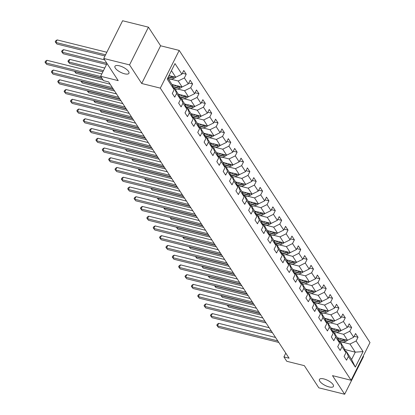 <?xml version="1.0" encoding="UTF-8"?>
<svg xmlns="http://www.w3.org/2000/svg" width="415" height="415" viewBox="0 0 415 415"><rect width="100%" height="100%" fill="white"/><g stroke="black" fill="none" stroke-linecap="round" stroke-linejoin="round"><path stroke-width="0.62" d="M124.552 73.792A7.823 2.832 26.6 0 1 117.435 70.301A7.823 2.832 26.6 0 1 114.945 66.291A7.823 2.832 26.6 0 1 119.333 65.798A7.823 2.832 26.6 0 1 126.451 69.289A7.823 2.832 26.6 0 1 128.941 73.299A7.823 2.832 26.6 0 1 124.552 73.792M329.048 386.915A7.823 2.832 26.6 0 1 321.926 383.429A7.823 2.832 26.6 0 1 319.441 379.414A7.823 2.832 26.6 0 1 323.825 378.921A7.823 2.832 26.6 0 1 330.947 382.412A7.823 2.832 26.6 0 1 333.432 386.422A7.823 2.832 26.6 0 1 329.048 386.915M148.446 27.172L122.607 20.75L103.724 58.463L129.558 64.885L141.712 83.498L160.315 88.125L179.202 50.407L160.6 45.785L148.446 27.172L129.558 64.885M160.315 88.125L351.106 380.264L369.993 342.551L179.202 50.407M351.106 380.264L332.503 375.637L344.658 394.25L363.545 356.537L363.229 356.054M344.658 394.25L318.819 387.828L304.34 365.657L286.77 361.289L283.917 356.916L289.084 358.202L108.652 81.921L103.485 80.635L100.632 76.267L118.202 80.635L103.724 58.463M167.764 77.999L172.064 84.587L174.16 89.692L172.298 93.411L174.741 97.157L176.608 93.437L180.52 99.434L178.657 103.153L181.106 106.899L182.968 103.179L186.885 109.176L185.023 112.896L187.466 116.641L189.333 112.922L193.245 118.918L191.382 122.638L193.831 126.383L195.693 122.664L199.61 128.66L197.748 132.38L200.191 136.125L202.053 132.406L205.97 138.403L204.107 142.122L206.556 145.867L208.418 142.148L212.335 148.145L210.472 151.864L212.916 155.609L214.778 151.89L218.695 157.887L216.832 161.606L219.281 165.352L221.143 161.632L225.06 167.629L223.197 171.348L225.641 175.094L227.503 171.374L231.42 177.371L229.557 181.09L232.006 184.836L233.868 181.116L237.785 187.113L235.922 190.833L238.366 194.578L240.228 190.859L244.145 196.855L242.282 200.575L244.731 204.32L246.593 200.601L250.51 206.597L248.647 210.317L251.091 214.062L252.953 210.343L256.869 216.34L255.007 220.059L257.456 223.804L259.318 220.085L263.235 226.082L261.367 229.801L263.816 233.546L265.678 229.827L269.594 235.824L267.732 239.543L270.181 243.289L272.043 239.569L275.959 245.566L274.092 249.285L276.54 253.031L278.403 249.311L282.319 255.308L280.457 259.027L282.906 262.778L284.768 259.053L288.684 265.05L286.817 268.77L289.265 272.52L291.128 268.796L295.044 274.792L293.182 278.512L295.63 282.262L297.493 278.538L301.409 284.534L299.542 288.254L301.99 292.004L303.853 288.28L307.769 294.276L305.907 297.996L308.355 301.747L310.218 298.022L314.134 304.019L312.267 307.738L314.715 311.489L316.578 307.764L320.494 313.761L318.632 317.48L321.08 321.231L322.943 317.506L326.859 323.503L324.992 327.222L327.44 330.973L329.303 327.248L333.219 333.245L331.357 336.964L333.805 340.715L335.668 336.996L339.579 342.987L337.717 346.707L340.165 350.457L342.027 346.738L345.944 352.729L344.082 356.449L346.53 360.199L348.393 356.48L355.323 367.093L363.084 351.598L355.276 352.153L349.975 344.035L342.946 342.287M174.16 89.692L167.224 79.073L174.985 63.578L181.915 74.197L183.783 70.477L186.226 74.223L182.382 73.268M363.084 351.598L356.148 340.985L358.01 337.265L355.567 333.515L353.705 337.239L349.788 331.243L351.65 327.523L349.202 323.773L347.339 327.497L343.423 321.501L345.285 317.781L342.842 314.031L340.98 317.755L337.063 311.758L338.925 308.039L336.477 304.288L334.615 308.013L330.698 302.016L332.56 298.297L330.117 294.546L328.255 298.271L324.338 292.274L326.2 288.555L323.752 284.804L321.89 288.524L317.973 282.532L319.835 278.813L317.392 275.062L315.53 278.781L311.613 272.79L313.475 269.07L311.027 265.32L309.165 269.039L305.248 263.048L307.116 259.328L304.667 255.578L302.805 259.297L298.888 253.306L300.751 249.586L298.302 245.836L296.44 249.555L292.523 243.564L294.391 239.844L291.942 236.094L290.08 239.813L286.163 233.821L288.026 230.097L285.577 226.351L283.715 230.071L279.798 224.079L281.666 220.355L279.217 216.609L277.355 220.329L273.438 214.337L275.301 210.613L272.852 206.867L270.99 210.587L267.073 204.595L268.941 200.87L266.492 197.125L264.63 200.844L260.713 194.853L262.576 191.128L260.127 187.383L258.265 191.102L254.348 185.111L256.216 181.386L253.767 177.641L251.905 181.36L247.988 175.369L249.851 171.644L247.402 167.899L245.54 171.618L241.629 165.626L243.491 161.902L241.042 158.157L239.18 161.876L235.264 155.884L237.126 152.16L234.677 148.414L232.815 152.134L228.904 146.137L230.766 142.418L228.317 138.672L226.455 142.392L222.539 136.395L224.401 132.675L221.952 128.93L220.09 132.65L216.179 126.653L218.041 122.933L215.593 119.188L213.73 122.907L209.814 116.911L211.676 113.191L209.227 109.446L207.365 113.165L203.454 107.169L205.316 103.449L202.868 99.704L201.005 103.423L197.089 97.426L198.951 93.707L196.508 89.962L194.64 93.681L190.729 87.684L192.591 83.965L190.143 80.219L188.28 83.939L184.364 77.942L186.226 74.223M180.52 99.434L178.429 94.33L174.513 88.333L173.501 88.079M171.162 79.244L178.191 80.992L182.102 86.989L171.997 84.473M174.513 88.333L176.608 93.437M184.364 77.942L178.191 80.992M188.28 83.939L182.102 86.989M186.885 109.176L184.789 104.072L180.878 98.075L179.861 97.821M177.527 88.986L184.55 90.735L188.467 96.731L178.357 94.215M180.878 98.075L182.968 103.179M190.729 87.684L184.55 90.735M194.64 93.681L188.467 96.731M193.245 118.918L191.154 113.814L187.238 107.817L186.226 107.563M183.887 98.729L190.916 100.477L194.827 106.473L184.722 103.958M187.238 107.817L189.333 112.922M197.089 97.426L190.916 100.477M201.005 103.423L194.827 106.473M199.61 128.66L197.514 123.556L193.603 117.559L192.586 117.305M190.252 108.471L197.275 110.219L201.192 116.216L191.082 113.7M193.603 117.559L195.693 122.664M203.454 107.169L197.275 110.219M207.365 113.165L201.192 116.216M205.97 138.403L203.879 133.298L199.963 127.301L198.951 127.047M196.611 118.213L203.641 119.961L207.552 125.958L197.447 123.442M199.963 127.301L202.053 132.406M209.814 116.911L203.641 119.961M213.73 122.907L207.552 125.958M212.335 148.145L210.239 143.04L206.328 137.043L205.311 136.789M202.977 127.96L210 129.703L213.917 135.7L203.807 133.184M206.328 137.043L208.418 142.148M216.179 126.653L210 129.703M220.09 132.65L213.917 135.7M218.695 157.887L216.604 152.782L212.688 146.786L211.676 146.531M209.336 137.702L216.365 139.445L220.277 145.442L210.172 142.926M212.688 146.786L214.778 151.89M222.539 136.395L216.365 139.445M226.455 142.392L220.277 145.442M225.06 167.629L222.964 162.524L219.053 156.528L218.036 156.273M215.701 147.444L222.725 149.187L226.642 155.184L216.531 152.668M219.053 156.528L221.143 161.632M228.904 146.137L222.725 149.187M232.815 152.134L226.642 155.184M231.42 177.371L229.329 172.267L225.412 166.27L224.396 166.016M222.061 157.186L229.09 158.929L233.002 164.926L222.897 162.415M225.412 166.27L227.503 171.374M235.264 155.884L229.09 158.929M239.18 161.876L233.002 164.926M237.785 187.113L235.689 182.009L231.778 176.012L230.761 175.758M228.426 166.929L235.45 168.672L239.367 174.668L229.256 172.158M231.778 176.012L233.868 181.116M241.629 165.626L235.45 168.672M245.54 171.618L239.367 174.668M244.145 196.855L242.054 191.751L238.137 185.754L237.121 185.5M234.786 176.671L241.815 178.414L245.727 184.41L235.616 181.9M238.137 185.754L240.228 190.859M247.988 175.369L241.815 178.414M251.905 181.36L245.727 184.41M250.51 206.597L248.414 201.493L244.502 195.496L243.486 195.242M241.151 186.413L248.175 188.156L252.092 194.153L241.981 191.642M244.502 195.496L246.593 200.601M254.348 185.111L248.175 188.156M258.265 191.102L252.092 194.153M256.869 216.34L254.779 211.235L250.862 205.238L249.846 204.984M247.511 196.155L254.535 197.898L258.452 203.895L248.341 201.384M250.862 205.238L252.953 210.343M260.713 194.853L254.535 197.898M264.63 200.844L258.452 203.895M263.235 226.082L261.139 220.977L257.227 214.98L256.211 214.731M253.876 205.897L260.9 207.64L264.817 213.637L254.706 211.126M257.227 214.98L259.318 220.085M267.073 204.595L260.9 207.64M270.99 210.587L264.817 213.637M269.594 235.824L267.504 230.719L263.587 224.723L262.571 224.474M260.236 215.639L267.26 217.382L271.177 223.379L261.066 220.868M263.587 224.723L265.678 229.827M273.438 214.337L267.26 217.382M277.355 220.329L271.177 223.379M275.959 245.566L273.864 240.461L269.952 234.465L268.936 234.216M266.601 225.381L273.625 227.124L277.542 233.121L267.431 230.61M269.952 234.465L272.043 239.569M279.798 224.079L273.625 227.124M283.715 230.071L277.542 233.121M282.319 255.308L280.229 250.204L276.312 244.207L275.295 243.958M272.961 235.123L279.985 236.866L283.901 242.863L273.791 240.352M276.312 244.207L278.403 249.311M286.163 233.821L279.985 236.866M290.08 239.813L283.901 242.863M288.684 265.05L286.589 259.946L282.672 253.949L281.661 253.7M279.326 244.866L286.35 246.614L290.267 252.605L280.156 250.095M282.672 253.949L284.768 259.053M292.523 243.564L286.35 246.614M296.44 249.555L290.267 252.605M295.044 274.792L292.954 269.688L289.037 263.691L288.02 263.442M285.686 254.608L292.71 256.356L296.626 262.347L286.516 259.837M289.037 263.691L291.128 268.796M298.888 253.306L292.71 256.356M302.805 259.297L296.626 262.347M301.409 284.534L299.314 279.43L295.397 273.433L294.385 273.184M292.046 264.35L299.075 266.098L302.992 272.09L292.881 269.579M295.397 273.433L297.493 278.538M305.248 263.048L299.075 266.098M309.165 269.039L302.992 272.09M307.769 294.276L305.679 289.172L301.762 283.175L300.745 282.926M298.411 274.092L305.435 275.84L309.351 281.832L299.241 279.321M301.762 283.175L303.853 288.28M311.613 272.79L305.435 275.84M315.53 278.781L309.351 281.832M314.134 304.019L312.038 298.914L308.122 292.917L307.11 292.668M304.771 283.834L311.8 285.582L315.716 291.574L305.606 289.063M308.122 292.917L310.218 298.022M317.973 282.532L311.8 285.582M321.89 288.524L315.716 291.574M320.494 313.761L318.404 308.656L314.487 302.66L313.47 302.411M311.136 293.576L318.16 295.324L322.076 301.316L311.966 298.805M314.487 302.66L316.578 307.764M324.338 292.274L318.16 295.324M328.255 298.271L322.076 301.316M326.859 323.503L324.763 318.398L320.847 312.402L319.835 312.153M317.496 303.318L324.525 305.067L328.441 311.058L318.331 308.547M320.847 312.402L322.943 317.506M330.698 302.016L324.525 305.067M334.615 308.013L328.441 311.058M333.219 333.245L331.129 328.14L327.212 322.144L326.195 321.895M323.861 313.06L330.885 314.809L334.801 320.8L324.691 318.289M327.212 322.144L329.303 327.248M337.063 311.758L330.885 314.809M340.98 317.755L334.801 320.8M339.579 342.987L337.488 337.883L333.572 331.886L332.56 331.637M330.221 322.803L337.25 324.551L341.166 330.542L331.056 328.032M333.572 331.886L335.668 336.996M343.423 321.501L337.25 324.551M347.339 327.497L341.166 330.542M345.944 352.729L343.853 347.625L339.937 341.628L338.92 341.379M336.586 332.545L343.61 334.293L347.526 340.284L337.416 337.774M339.937 341.628L342.027 346.738M349.788 331.243L343.61 334.293M353.705 337.239L347.526 340.284M355.323 367.093L351.598 359.489L346.297 351.37L345.285 351.121M344.621 349.503L355.276 352.153L351.598 359.489M346.297 351.37L348.393 356.48M356.148 340.985L349.975 344.035M107.018 63.511L100.632 76.267M285.795 353.165L283.917 356.916M168.983 75.566L175.742 77.247L171.442 70.659M181.915 74.197L175.742 77.247M358.01 337.265L354.166 336.306M351.65 327.523L347.806 326.564M345.285 317.781L341.441 316.821M338.925 308.039L335.081 307.079M332.56 298.297L328.716 297.337M326.2 288.555L322.356 287.595M319.835 278.813L315.991 277.853M313.475 269.07L309.632 268.111M307.116 259.328L303.266 258.369M300.751 249.586L296.907 248.626M294.391 239.844L290.542 238.884M288.026 230.097L284.182 229.142M281.666 220.355L277.817 219.4M275.301 210.613L271.457 209.658M268.941 200.87L265.092 199.916M262.576 191.128L258.732 190.174M256.216 181.386L252.367 180.432M249.851 171.644L246.007 170.69M243.491 161.902L239.642 160.947M237.126 152.16L233.282 151.205M230.766 142.418L226.922 141.463M224.401 132.675L220.557 131.721M218.041 122.933L214.197 121.979M211.676 113.191L207.832 112.237M205.316 103.449L201.472 102.495M198.951 93.707L195.107 92.753M192.591 83.965L188.747 83.01M141.712 83.498L160.6 45.785M275.539 337.457L218.726 323.332L217.45 325.884L277.775 340.881M218.466 327.44L216.791 325.251L218.466 327.44L278.792 342.442M216.791 325.251L217.304 324.234L218.726 323.332M339.413 338.267L337.841 338.744M341.861 338.879L338.334 339.942M347.334 340.238A3.242 2.568 146.9 0 1 345.373 341.555L340.788 342.935M344.419 339.512A3.242 2.568 146.9 0 1 344.108 339.62L338.848 341.203M340.015 341.747L344.595 340.373A3.242 2.568 -33.1 0 0 345.711 339.833M259.899 313.512L227.653 305.497L228.675 307.058L260.921 315.073M227.768 305.274L227.306 305.16M228.675 307.058L227.171 305.124M269.174 327.715L212.361 313.59L211.085 316.142L271.41 331.139M212.107 317.698L210.431 315.509L212.107 317.698L272.432 332.7M210.431 315.509L210.939 314.492L212.361 313.59M262.814 317.973L206.001 303.847L204.725 306.394L265.05 321.397M205.741 307.956L204.066 305.767L205.741 307.956L266.067 322.958M204.066 305.767L204.579 304.75L206.001 303.847M333.048 328.524L331.476 329.002M335.496 329.137L331.969 330.195M340.969 330.496A3.242 2.568 146.9 0 1 339.008 331.813L334.428 333.193M338.054 329.769A3.242 2.568 146.9 0 1 337.748 329.878L332.488 331.461M333.65 332.005L338.235 330.631A3.242 2.568 -33.1 0 0 339.346 330.091M253.539 303.77L221.294 295.755L222.316 297.316L254.556 305.331M221.403 295.532L220.946 295.418M222.316 297.316L220.811 295.381M326.688 318.782L325.116 319.254M329.137 319.394L325.609 320.453M334.609 320.754A3.242 2.568 146.9 0 1 332.648 322.071L328.063 323.451M331.694 320.027A3.242 2.568 146.9 0 1 331.383 320.136L326.123 321.718M327.29 322.263L331.87 320.888A3.242 2.568 -33.1 0 0 332.986 320.349M247.174 294.027L214.934 286.013L215.95 287.574L248.196 295.589M215.043 285.79L214.581 285.676M215.95 287.574L214.446 285.639M256.449 308.231L199.636 294.105L198.36 296.652L258.685 311.655M199.382 298.214L197.706 296.025L199.382 298.214L259.707 313.216M197.706 296.025L198.214 295.003L199.636 294.105M250.089 298.489L193.276 284.363L192 286.91L252.325 301.913M193.017 288.472L191.341 286.283L193.017 288.472L253.342 303.474M191.341 286.283L191.855 285.261L193.276 284.363M243.724 288.747L186.911 274.621L185.635 277.168L245.96 292.17M186.657 278.73L184.981 276.54L186.657 278.73L246.982 293.732M184.981 276.54L185.489 275.519L186.911 274.621M320.323 309.04L318.751 309.512M322.771 309.652L319.244 310.711M328.244 311.011A3.242 2.568 146.9 0 1 326.283 312.329L321.703 313.709M325.329 310.285A3.242 2.568 146.9 0 1 325.023 310.394L319.763 311.976M320.925 312.521L325.51 311.146A3.242 2.568 -33.1 0 0 326.621 310.607M240.814 284.285L208.569 276.271L209.591 277.832L241.831 285.847M208.678 276.048L208.221 275.933M209.591 277.832L208.086 275.897M313.963 299.298L312.391 299.77M316.412 299.91L312.884 300.968M321.884 301.269A3.242 2.568 146.9 0 1 319.924 302.587L315.338 303.967M318.969 300.543A3.242 2.568 146.9 0 1 318.658 300.652L313.403 302.234M314.565 302.779L319.145 301.404A3.242 2.568 -33.1 0 0 320.261 300.865M234.449 274.543L202.209 266.529L203.226 268.09L235.471 276.105M202.318 266.306L201.856 266.191M203.226 268.09L201.721 266.155M307.598 289.556L306.031 290.028M310.046 290.168L306.519 291.226M315.519 291.527A3.242 2.568 146.9 0 1 313.558 292.845L308.978 294.225M312.604 290.801A3.242 2.568 146.9 0 1 312.298 290.91L307.038 292.492M308.2 293.037L312.786 291.662A3.242 2.568 -33.1 0 0 313.896 291.123M228.089 264.801L195.844 256.786L196.866 258.348L229.106 266.363M195.953 256.563L195.496 256.449M196.866 258.348L195.361 256.413M237.364 279.005L180.551 264.879L179.275 267.426L239.6 282.428M180.292 268.987L178.616 266.798L180.292 268.987L240.617 283.99M178.616 266.798L179.13 265.776L180.551 264.879M301.238 279.814L299.666 280.286M303.687 280.426L300.159 281.484M309.159 281.785A3.242 2.568 146.9 0 1 307.199 283.103L302.613 284.483M306.244 281.059A3.242 2.568 146.9 0 1 305.933 281.168L300.678 282.75M301.84 283.295L306.42 281.915A3.242 2.568 -33.1 0 0 307.536 281.38M221.724 255.059L189.484 247.044L190.501 248.606L222.746 256.62M189.593 246.821L189.131 246.707M190.501 248.606L188.996 246.671M230.999 269.262L174.186 255.137L172.91 257.684L233.235 272.686M173.932 259.245L172.256 257.056L173.932 259.245L234.257 274.248M172.256 257.056L172.765 256.034L174.186 255.137M294.873 270.072L293.306 270.544M297.322 270.684L293.794 271.742M302.794 272.043A3.242 2.568 146.9 0 1 300.834 273.361L296.253 274.74M299.879 271.317A3.242 2.568 146.9 0 1 299.573 271.426L294.313 273.008M295.475 273.552L300.061 272.173A3.242 2.568 -33.1 0 0 301.171 271.638M215.364 245.317L183.119 237.302L184.141 238.864L216.381 246.878M183.228 237.079L182.771 236.965M184.141 238.864L182.636 236.929M224.64 259.52L167.826 245.395L166.55 247.942L226.875 262.944M167.567 249.503L165.891 247.314L167.567 249.503L227.892 264.505M165.891 247.314L166.405 246.292L167.826 245.395M288.513 260.329L286.941 260.802M290.962 260.942L287.434 262M296.435 262.301A3.242 2.568 146.9 0 1 294.474 263.618L289.888 264.998M293.519 261.575A3.242 2.568 146.9 0 1 293.208 261.683L287.953 263.266M289.115 263.81L293.701 262.43A3.242 2.568 -33.1 0 0 294.811 261.896M208.999 235.575L176.759 227.56L177.776 229.122L210.021 237.136M176.868 227.337L176.406 227.223M177.776 229.122L176.271 227.187M218.28 249.778L161.461 235.653L160.185 238.2L220.51 253.202M161.207 239.761L159.531 237.572L161.207 239.761L221.532 254.763M159.531 237.572L160.04 236.55L161.461 235.653M282.148 250.587L280.582 251.059M284.597 251.2L281.069 252.258M290.069 252.559A3.242 2.568 146.9 0 1 288.109 253.876L283.528 255.256M287.154 251.832A3.242 2.568 146.9 0 1 286.848 251.941L281.588 253.524M282.755 254.068L287.336 252.688A3.242 2.568 -33.1 0 0 288.446 252.154M202.639 225.833L170.394 217.818L171.416 219.379L203.656 227.394M170.508 217.595L170.046 217.481M171.416 219.379L169.911 217.444M211.915 240.036L155.101 225.91L153.825 228.458L214.15 243.46M154.842 230.019L153.171 227.83L154.842 230.019L215.167 245.021M153.171 227.83L153.68 226.808L155.101 225.91M275.788 240.845L274.216 241.317M278.237 241.457L274.709 242.516M283.71 242.817A3.242 2.568 146.9 0 1 281.749 244.134L277.163 245.514M280.794 242.09A3.242 2.568 146.9 0 1 280.483 242.199L275.228 243.781M276.39 244.326L280.976 242.946A3.242 2.568 -33.1 0 0 282.086 242.412M196.274 216.091L164.034 208.076L165.051 209.632L197.296 217.652M164.143 207.853L163.681 207.739M165.051 209.632L163.546 207.702M205.555 230.294L148.736 216.168L147.46 218.715L207.785 233.718M148.482 220.277L146.806 218.088L148.482 220.277L208.807 235.279M146.806 218.088L147.315 217.066L148.736 216.168M269.423 231.103L267.857 231.575M271.872 231.715L268.344 232.774M277.345 233.074A3.242 2.568 146.9 0 1 275.384 234.392L270.803 235.772M274.429 232.348A3.242 2.568 146.9 0 1 274.123 232.457L268.863 234.039M270.03 234.584L274.611 233.204A3.242 2.568 -33.1 0 0 275.721 232.67M189.914 206.348L157.669 198.334L158.691 199.89L190.931 207.91M157.783 198.111L157.321 197.997M158.691 199.89L157.186 197.96M199.19 220.552L142.376 206.426L141.1 208.973L201.425 223.976M142.117 210.535L140.446 208.346L142.117 210.535L202.442 225.537M140.446 208.346L140.955 207.324L142.376 206.426M263.063 221.361L261.492 221.833M265.512 221.973L261.984 223.031M270.985 223.332A3.242 2.568 146.9 0 1 269.024 224.65L264.438 226.03M268.069 222.606A3.242 2.568 146.9 0 1 267.758 222.715L262.503 224.297M263.665 224.842L268.251 223.462A3.242 2.568 -33.1 0 0 269.361 222.928M183.549 196.606L151.309 188.586L152.326 190.148L184.571 198.168M151.418 188.369L150.956 188.254M152.326 190.148L150.821 188.218M192.83 210.81L136.011 196.684L134.735 199.231L195.06 214.233M135.757 200.793L134.081 198.603L135.757 200.793L196.082 215.795M134.081 198.603L134.59 197.582L136.011 196.684M256.698 211.619L255.132 212.091M259.147 212.231L255.619 213.289M264.62 213.59A3.242 2.568 146.9 0 1 262.659 214.908L258.078 216.288M261.704 212.864A3.242 2.568 146.9 0 1 261.398 212.973L256.138 214.555M257.305 215.1L261.886 213.72A3.242 2.568 -33.1 0 0 262.996 213.186M177.189 186.864L144.944 178.844L145.966 180.406L178.206 188.426M145.058 178.626L144.596 178.512M145.966 180.406L144.462 178.476M186.465 201.068L129.651 186.942L128.375 189.489L188.701 204.491M129.392 191.05L127.721 188.861L129.392 191.05L189.717 206.048M127.721 188.861L128.23 187.839L129.651 186.942M250.338 201.877L248.767 202.349M252.787 202.489L249.259 203.547M258.26 203.848A3.242 2.568 146.9 0 1 256.299 205.166L251.713 206.546M255.344 203.122A3.242 2.568 146.9 0 1 255.033 203.231L249.778 204.813M250.94 205.358L255.526 203.978A3.242 2.568 -33.1 0 0 256.636 203.443M170.824 177.122L138.584 169.102L139.601 170.664L171.846 178.683M138.693 168.884L138.231 168.77M139.601 170.664L138.096 168.734M180.105 191.325L123.286 177.2L122.01 179.747L182.335 194.749M123.032 181.308L121.356 179.119L123.032 181.308L183.357 196.305M121.356 179.119L121.865 178.097L123.286 177.2M243.973 192.135L242.407 192.607M246.422 192.747L242.894 193.805M251.895 194.106A3.242 2.568 146.9 0 1 249.934 195.424L245.353 196.803M248.979 193.38A3.242 2.568 146.9 0 1 248.673 193.489L243.413 195.071M244.58 195.615L249.161 194.236A3.242 2.568 -33.1 0 0 250.271 193.701M164.465 167.38L132.219 159.36L133.241 160.921L165.481 168.941M132.333 159.142L131.871 159.028M133.241 160.921L131.737 158.992M173.74 181.583L116.926 167.458L115.65 170.005L175.976 185.002M116.667 171.566L114.997 169.377L116.667 171.566L176.992 186.563M114.997 169.377L115.505 168.355L116.926 167.458M237.613 182.393L236.042 182.865M240.062 183.005L236.534 184.063M245.535 184.364A3.242 2.568 146.9 0 1 243.574 185.681L238.988 187.061M242.619 183.638A3.242 2.568 146.9 0 1 242.308 183.746L237.053 185.329M238.215 185.873L242.801 184.493A3.242 2.568 -33.1 0 0 243.911 183.959M158.099 157.638L125.859 149.618L126.876 151.179L159.121 159.199M125.968 149.4L125.506 149.286M126.876 151.179L125.372 149.25M167.38 171.841L110.561 157.716L109.285 160.263L169.611 175.26M110.307 161.824L108.631 159.635L110.307 161.824L170.632 176.821M108.631 159.635L109.14 158.613L110.561 157.716M231.248 172.65L229.682 173.122M233.697 173.257L230.169 174.321M239.17 174.622A3.242 2.568 146.9 0 1 237.209 175.939L232.628 177.319M236.254 173.895A3.242 2.568 146.9 0 1 235.948 174.004L230.688 175.587M231.855 176.131L236.436 174.751A3.242 2.568 -33.1 0 0 237.551 174.217M151.74 147.896L119.494 139.876L120.516 141.437L152.756 149.457M119.608 139.658L119.147 139.544M120.516 141.437L119.012 139.507M161.015 162.099L104.201 147.973L102.925 150.521L163.251 165.518M103.942 152.082L102.272 149.893L103.942 152.082L164.267 167.079M102.272 149.893L102.78 148.871L104.201 147.973M224.889 162.908L223.317 163.38M227.337 163.515L223.81 164.579M232.81 164.88A3.242 2.568 146.9 0 1 230.849 166.197L226.268 167.577M229.894 164.153A3.242 2.568 146.9 0 1 229.583 164.262L224.328 165.844M225.49 166.389L230.076 165.009A3.242 2.568 -33.1 0 0 231.186 164.475M145.375 138.154L113.134 130.134L114.151 131.695L146.396 139.715M113.243 129.916L112.781 129.802M114.151 131.695L112.647 129.765M154.655 152.357L97.836 138.231L96.56 140.778L156.886 155.775M97.582 142.34L95.907 140.151L97.582 142.34L157.907 157.337M95.907 140.151L96.42 139.129L97.836 138.231M218.523 153.166L216.957 153.638M220.977 153.773L217.444 154.837M226.445 155.137A3.242 2.568 146.9 0 1 224.489 156.455L219.903 157.835M223.529 154.411A3.242 2.568 146.9 0 1 223.223 154.52L217.963 156.102M219.13 156.647L223.711 155.267A3.242 2.568 -33.1 0 0 224.826 154.733M139.015 128.411L106.769 120.392L107.791 121.953L140.031 129.973M106.883 120.174L106.422 120.054M107.791 121.953L106.287 120.023M148.29 142.615L91.476 128.489L90.2 131.036L150.526 146.033M91.217 132.598L89.547 130.409L91.217 132.598L151.542 147.595M89.547 130.409L90.055 129.387L91.476 128.489M212.164 143.424L210.592 143.896M214.612 144.031L211.085 145.094M220.085 145.395A3.242 2.568 146.9 0 1 218.124 146.713L213.543 148.093M217.169 144.669A3.242 2.568 146.9 0 1 216.858 144.778L211.603 146.36M212.765 146.905L217.351 145.525A3.242 2.568 -33.1 0 0 218.461 144.991M132.65 118.669L100.409 110.649L101.426 112.211L133.672 120.231M100.518 110.432L100.056 110.312M101.426 112.211L99.922 110.281M141.93 132.873L85.111 118.747L83.835 121.294L144.161 136.291M84.857 122.856L83.182 120.666L84.857 122.856L145.183 137.853M83.182 120.666L83.695 119.645L85.111 118.747M205.799 133.682L204.232 134.154M208.252 134.289L204.72 135.352M213.72 135.653A3.242 2.568 146.9 0 1 211.764 136.971L207.178 138.351M210.804 134.927A3.242 2.568 146.9 0 1 210.498 135.036L205.238 136.618M206.405 137.163L210.986 135.783A3.242 2.568 -33.1 0 0 212.101 135.249M126.29 108.927L94.044 100.907L95.066 102.469L127.306 110.489M94.158 100.689L93.697 100.57M95.066 102.469L93.562 100.539M135.565 123.131L78.751 109.005L77.475 111.552L137.801 126.549M78.492 113.113L76.822 110.924L78.492 113.113L138.818 128.111M76.822 110.924L77.33 109.902L78.751 109.005M199.439 123.94L197.867 124.412M201.887 124.547L198.36 125.61M207.36 125.911A3.242 2.568 146.9 0 1 205.399 127.229L200.819 128.608M204.445 125.185A3.242 2.568 146.9 0 1 204.133 125.294L198.878 126.876M200.04 127.421L204.626 126.041A3.242 2.568 -33.1 0 0 205.736 125.506M119.925 99.185L87.684 91.165L88.701 92.727L120.947 100.746M87.793 90.947L87.332 90.828M88.701 92.727L87.197 90.797M129.205 113.388L72.386 99.263L71.11 101.81L131.436 116.807M72.132 103.371L70.457 101.182L72.132 103.371L132.458 118.368M70.457 101.182L70.97 100.16L72.386 99.263M193.074 114.198L191.507 114.67M195.527 114.805L191.995 115.868M200.995 116.169A3.242 2.568 146.9 0 1 199.039 117.487L194.453 118.866M198.085 115.443A3.242 2.568 146.9 0 1 197.773 115.552L192.513 117.134M193.681 117.678L198.261 116.299A3.242 2.568 -33.1 0 0 199.376 115.764M113.565 89.443L81.319 81.423L82.341 82.984L114.587 91.004M81.433 81.2L80.972 81.086M82.341 82.984L80.837 81.055M122.84 103.646L66.027 89.521L64.75 92.068L125.076 107.065M65.767 93.629L64.097 91.44L65.767 93.629L126.093 108.626M64.097 91.44L64.605 90.418L66.027 89.521M186.714 104.456L185.142 104.928M189.162 105.062L185.635 106.126M194.635 106.427A3.242 2.568 146.9 0 1 192.674 107.744L188.094 109.124M191.72 105.701A3.242 2.568 146.9 0 1 191.408 105.809L186.153 107.392M187.315 107.936L191.901 106.556A3.242 2.568 -33.1 0 0 193.011 106.022M102.033 78.414L74.959 71.681L75.976 73.242L103.055 79.976M75.068 71.458L74.607 71.344M75.976 73.242L74.472 71.313M116.48 93.904L59.661 79.779L58.385 82.326L118.711 97.323M59.407 83.887L57.732 81.698L59.407 83.887L119.733 98.884M57.732 81.698L58.245 80.676L59.661 79.779M180.349 94.713L178.782 95.185M182.802 95.32L179.27 96.384M188.27 96.685A3.242 2.568 146.9 0 1 186.314 98.002L181.729 99.382M104.741 68.06L69.87 59.392L68.594 61.939L69.616 63.5L102.884 71.774M185.36 95.958A3.242 2.568 146.9 0 1 185.049 96.067L179.788 97.65M180.956 98.194L185.536 96.814A3.242 2.568 -33.1 0 0 186.651 96.28M103.465 70.607L68.594 61.939L67.941 61.311L68.449 60.289L69.87 59.392M69.616 63.5L67.941 61.311M110.115 84.162L53.302 70.036L52.025 72.584L112.351 87.581M53.042 74.145L51.372 71.951L53.042 74.145L113.368 89.142M51.372 71.951L51.88 70.934L53.302 70.036M173.989 84.971L172.417 85.443M176.437 85.578L172.91 86.642M181.91 86.943A3.242 2.568 146.9 0 1 179.949 88.26L175.369 89.64M104.647 59.879L63.511 49.65L62.234 52.197L63.251 53.758L106.515 64.517M178.995 86.216A3.242 2.568 146.9 0 1 178.683 86.325L173.429 87.907M174.591 88.452L179.176 87.072A3.242 2.568 -33.1 0 0 180.286 86.538M106.878 63.298L62.234 52.197L61.581 51.569L62.089 50.547L63.511 49.65M63.251 53.758L61.581 51.569M101.8 73.932L46.937 60.294L45.66 62.841L100.819 76.557M46.682 64.403L45.007 62.209L46.682 64.403L101.841 78.119M45.007 62.209L45.52 61.192L46.937 60.294M170.077 75.836L168.63 76.272M175.545 77.2A3.242 2.568 146.9 0 1 173.589 78.518L169.004 79.898M106.831 52.259L57.146 39.907L55.869 42.455L56.891 44.016L104.969 55.973M172.635 76.474A3.242 2.568 146.9 0 1 172.324 76.583L167.79 77.942M168.231 78.71L172.811 77.33A3.242 2.568 -33.1 0 0 173.927 76.796M105.555 54.806L55.869 42.455L55.216 41.827L55.724 40.805L57.146 39.907M56.891 44.016L55.216 41.827M345.373 341.555L344.595 340.373M339.008 331.813L338.235 330.631M332.648 322.071L331.87 320.888M326.283 312.329L325.51 311.146M319.924 302.587L319.145 301.404M313.558 292.845L312.786 291.662M307.199 283.103L306.42 281.915M300.834 273.361L300.061 272.173M294.474 263.618L293.701 262.43M288.109 253.876L287.336 252.688M281.749 244.134L280.976 242.946M275.384 234.392L274.611 233.204M269.024 224.65L268.251 223.462M262.659 214.908L261.886 213.72M256.299 205.166L255.526 203.978M249.934 195.424L249.161 194.236M243.574 185.681L242.801 184.493M237.209 175.939L236.436 174.751M230.849 166.197L230.076 165.009M224.489 156.455L223.711 155.267M218.124 146.713L217.351 145.525M211.764 136.971L210.986 135.783M205.399 127.229L204.626 126.041M199.039 117.487L198.261 116.299M192.674 107.744L191.901 106.556M186.314 98.002L185.536 96.814M179.949 88.26L179.176 87.072M173.589 78.518L172.811 77.33"/></g></svg>
